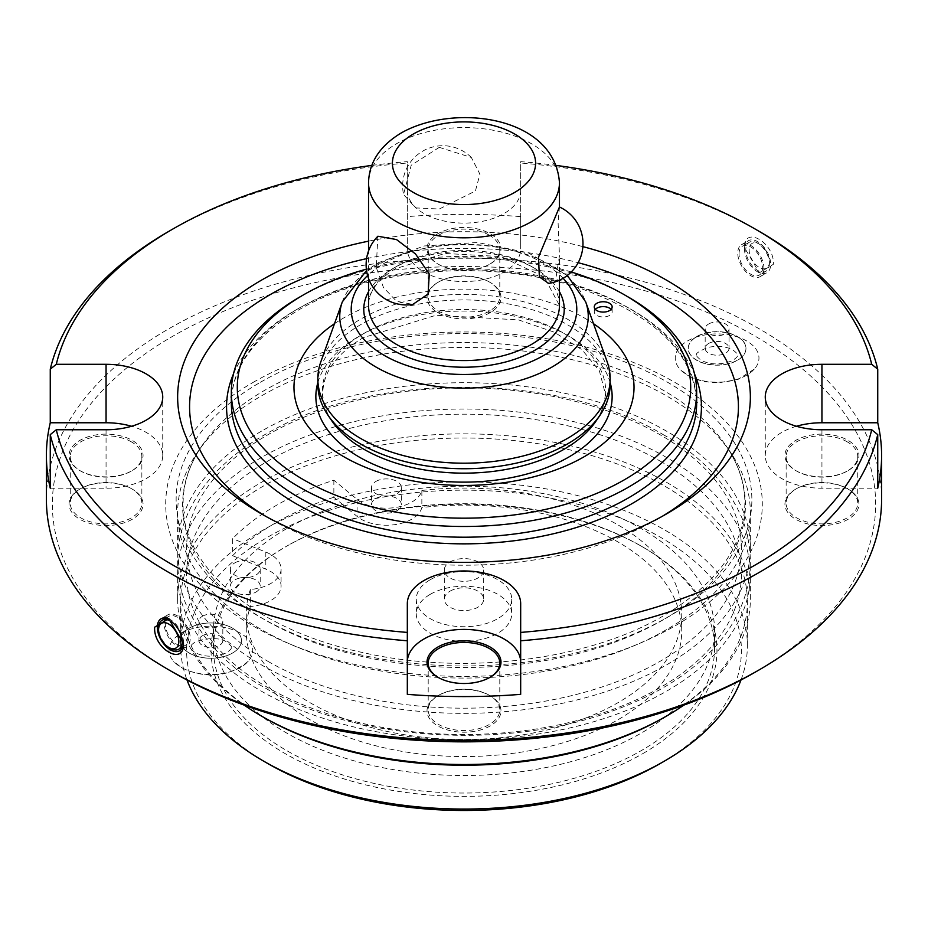 <?xml version="1.0" encoding="UTF-8"?>
<svg xmlns="http://www.w3.org/2000/svg" width="928" height="928" viewBox="0 0 928 928"><rect width="100%" height="100%" fill="white"/><g stroke="black" fill="none" stroke-linecap="round" stroke-linejoin="round"><path stroke-width="0.7" stroke-dasharray="4.64 3.48" d="M181.296 667.418A41.864 24.163 0 0 0 248.17 661.328A41.864 24.163 0 0 0 240.491 633.232A41.864 24.163 0 0 0 186.273 630.785A41.864 24.163 0 0 0 173.629 661.328A41.864 24.163 0 0 0 181.296 667.418M746.704 340.982A41.864 24.163 0 0 0 692.474 338.523A41.864 24.163 0 0 0 679.83 369.066A41.864 24.163 0 0 0 687.509 375.156A41.864 24.163 0 0 0 754.371 369.066A41.864 24.163 0 0 0 746.704 340.982M660.156 461.088A277.402 160.161 180 0 1 660.156 687.59A277.402 160.161 180 0 1 267.844 687.59A277.402 160.161 180 0 1 267.844 461.088A277.402 160.161 180 0 1 660.156 461.088M267.844 661.281A277.402 160.161 0 0 0 660.156 661.281A277.402 160.161 0 0 0 660.156 434.791A277.402 160.161 0 0 0 267.844 434.791A277.402 160.161 0 0 0 267.844 661.281M696.696 360.308A28.861 16.658 180 0 1 688.251 348.534A28.861 16.658 180 0 1 696.696 336.748A28.861 16.658 180 0 1 737.505 336.748A28.861 16.658 180 0 1 745.961 348.534A28.861 16.658 180 0 1 737.505 360.308A28.861 16.658 180 0 1 696.696 360.308M232.499 628.14A30.554 17.644 180 0 1 241.442 640.61A30.554 17.644 180 0 1 232.499 653.08A30.554 17.644 180 0 1 189.289 653.08A30.554 17.644 180 0 1 180.345 640.61A30.554 17.644 180 0 1 189.289 628.14A30.554 17.644 180 0 1 232.499 628.14M131.37 441.844A35.798 20.671 0 0 0 80.748 441.844A35.798 20.671 0 0 0 70.261 456.46A35.798 20.671 0 0 0 80.748 471.076L80.748 471.076A35.798 20.671 0 0 0 131.37 471.076L132.217 470.589A36.992 21.356 180 0 1 79.901 470.589A36.992 21.356 180 0 1 79.901 440.382A36.992 21.356 180 0 1 132.217 440.382A36.992 21.356 180 0 1 132.217 470.589L131.37 471.076A35.798 20.671 0 0 0 141.856 456.46A35.798 20.671 0 0 0 131.37 441.844M131.37 488.604A35.798 20.671 0 0 0 80.748 488.604L80.748 488.604A35.798 20.671 0 0 0 70.261 503.22A35.798 20.671 0 0 0 80.748 517.836A35.798 20.671 0 0 0 131.37 517.836A35.798 20.671 0 0 0 141.856 503.22A35.798 20.671 0 0 0 131.37 488.604L132.217 489.091A36.992 21.356 0 0 0 79.901 489.091L79.901 489.091A36.992 21.356 0 0 0 79.901 519.297A36.992 21.356 0 0 0 132.217 519.297A36.992 21.356 0 0 0 132.217 489.091M489.311 235.19A35.798 20.671 0 0 0 438.689 235.19A35.798 20.671 0 0 0 428.202 249.806A35.798 20.671 0 0 0 438.689 264.422L438.689 264.422A35.798 20.671 0 0 0 489.311 264.422L490.158 263.935A36.992 21.356 180 0 1 437.842 263.935A36.992 21.356 180 0 1 437.842 233.728A36.992 21.356 180 0 1 490.158 233.728A36.992 21.356 180 0 1 490.158 263.935L489.311 264.422A35.798 20.671 0 0 0 499.798 249.806A35.798 20.671 0 0 0 489.311 235.19M489.311 281.95A35.798 20.671 0 0 0 438.689 281.95L438.689 281.95A35.798 20.671 0 0 0 428.202 296.566A35.798 20.671 0 0 0 438.689 311.182A35.798 20.671 0 0 0 489.311 311.182A35.798 20.671 0 0 0 499.798 296.566A35.798 20.671 0 0 0 489.311 281.95L490.158 282.437A36.992 21.356 0 0 0 437.842 282.437L437.842 282.437A36.992 21.356 0 0 0 437.842 312.643A36.992 21.356 0 0 0 490.158 312.643A36.992 21.356 0 0 0 490.158 282.437M847.252 441.844A35.798 20.671 0 0 0 796.63 441.844A35.798 20.671 0 0 0 786.144 456.46A35.798 20.671 0 0 0 796.63 471.076L796.63 471.076A35.798 20.671 0 0 0 847.252 471.076L848.099 470.589A36.992 21.356 180 0 1 795.783 470.589A36.992 21.356 180 0 1 795.783 440.382A36.992 21.356 180 0 1 848.099 440.382A36.992 21.356 180 0 1 848.099 470.589L847.252 471.076A35.798 20.671 0 0 0 857.739 456.46A35.798 20.671 0 0 0 847.252 441.844M847.252 488.604A35.798 20.671 0 0 0 796.63 488.604L796.63 488.604A35.798 20.671 0 0 0 786.144 503.22A35.798 20.671 0 0 0 796.63 517.836A35.798 20.671 0 0 0 847.252 517.836A35.798 20.671 0 0 0 857.739 503.22A35.798 20.671 0 0 0 847.252 488.604L848.099 489.091A36.992 21.356 0 0 0 795.783 489.091L795.783 489.091A36.992 21.356 0 0 0 795.783 519.297A36.992 21.356 0 0 0 848.099 519.297A36.992 21.356 0 0 0 848.099 489.091M489.311 695.269A35.798 20.671 0 0 0 438.689 695.269L438.689 695.269A35.798 20.671 0 0 0 428.202 709.874A35.798 20.671 0 0 0 438.689 724.49A35.798 20.671 0 0 0 489.311 724.49A35.798 20.671 0 0 0 499.798 709.874A35.798 20.671 0 0 0 489.311 695.269L490.158 695.756A36.992 21.356 0 0 0 437.842 695.756L437.842 695.756A36.992 21.356 0 0 0 437.842 725.951A36.992 21.356 0 0 0 490.158 725.951A36.992 21.356 0 0 0 490.158 695.756M438.271 677.486A35.798 20.671 0 0 0 438.689 677.73L438.689 677.73A35.798 20.671 0 0 0 489.311 677.73L490.158 677.243L489.311 677.73A35.798 20.671 0 0 0 489.729 677.486M450.08 591.148A19.685 11.368 180 0 1 471.528 588.677A19.685 11.368 180 0 1 483.685 599.175A19.685 11.368 180 0 1 477.92 607.214A19.685 11.368 180 0 1 456.472 609.684A19.685 11.368 180 0 1 444.315 599.175A19.685 11.368 180 0 1 450.08 591.148M450.08 561.916A19.685 11.368 180 0 1 471.528 559.456A19.685 11.368 180 0 1 483.685 569.954A19.685 11.368 180 0 1 477.92 577.993A19.685 11.368 180 0 1 456.472 580.452A19.685 11.368 180 0 1 444.315 569.954A19.685 11.368 180 0 1 450.08 561.916M430.256 594.314A47.722 27.55 180 0 1 482.258 588.34A47.722 27.55 180 0 1 511.722 613.791A47.722 27.55 180 0 1 497.744 633.279A47.722 27.55 180 0 1 445.742 639.253A47.722 27.55 180 0 1 416.278 613.791A47.722 27.55 180 0 1 430.256 594.314M430.256 579.698A47.722 27.55 180 0 1 482.258 573.724A47.722 27.55 180 0 1 511.722 599.175A47.722 27.55 180 0 1 497.744 618.663A47.722 27.55 180 0 1 445.742 624.637A47.722 27.55 180 0 1 416.278 599.175A47.722 27.55 180 0 1 430.256 579.698M202.455 635.715A11.936 6.89 180 0 1 215.458 634.218A11.936 6.89 180 0 1 222.824 640.587A11.936 6.89 180 0 1 219.333 645.447A11.936 6.89 180 0 1 206.329 646.944A11.936 6.89 180 0 1 198.963 640.587A11.936 6.89 180 0 1 202.455 635.715M202.455 616.227A11.936 6.89 180 0 1 215.458 614.73A11.936 6.89 180 0 1 222.824 621.099A11.936 6.89 180 0 1 219.333 625.971A11.936 6.89 180 0 1 206.329 627.467A11.936 6.89 180 0 1 198.963 621.099A11.936 6.89 180 0 1 202.455 616.227M708.667 343.453A11.936 6.89 180 0 1 721.671 341.956A11.936 6.89 180 0 1 729.037 348.325A11.936 6.89 180 0 1 725.545 353.197A11.936 6.89 180 0 1 712.542 354.693A11.936 6.89 180 0 1 705.176 348.325A11.936 6.89 180 0 1 708.667 343.453M708.667 323.976A11.936 6.89 180 0 1 721.671 322.48A11.936 6.89 180 0 1 729.037 328.837A11.936 6.89 180 0 1 725.545 333.709A11.936 6.89 180 0 1 712.542 335.205A11.936 6.89 180 0 1 705.176 328.837A11.936 6.89 180 0 1 708.667 323.976M189.289 628.105A30.554 17.644 180 0 1 222.592 624.289A30.554 17.644 180 0 1 241.442 640.587A30.554 17.644 180 0 1 232.499 653.057A30.554 17.644 180 0 1 199.207 656.873A30.554 17.644 180 0 1 180.345 640.587A30.554 17.644 180 0 1 189.289 628.105M696.696 336.539A28.861 16.658 180 0 1 728.144 332.932A28.861 16.658 180 0 1 745.961 348.325A28.861 16.658 180 0 1 737.505 360.11A28.861 16.658 180 0 1 706.057 363.718A28.861 16.658 180 0 1 688.251 348.325A28.861 16.658 180 0 1 696.696 336.539M769.416 261.626A14.314 8.271 60 0 1 759.29 267.473A14.314 8.271 60 0 1 749.163 249.934A14.314 8.271 60 0 1 759.29 244.087A14.314 8.271 60 0 1 769.416 261.626L769.416 263.575A16.704 9.64 -120 0 0 757.596 243.113A16.704 9.64 -120 0 0 749.244 242.289A16.704 9.64 -120 0 0 745.787 249.934A16.704 9.64 -120 0 0 753.084 266.742A16.704 9.64 -120 0 0 765.948 271.22A16.704 9.64 -120 0 0 769.416 263.575M739.036 253.831A16.704 9.64 60 0 1 742.504 246.187A16.704 9.64 60 0 1 755.369 250.653A16.704 9.64 60 0 1 762.665 267.473A16.704 9.64 60 0 1 759.208 275.117A16.704 9.64 60 0 1 746.332 270.64A16.704 9.64 60 0 1 739.036 253.831M377.905 236.234L376.211 267.31L383.45 287.483L396.511 301.217L412.821 304.419M559.456 206.99L558.076 222.128L559.456 255.85L556.197 276.509L548.668 283.411M188.964 637.664A16.704 9.64 -120 0 0 181.668 620.844A16.704 9.64 -120 0 0 168.792 616.378A16.704 9.64 -120 0 0 165.335 624.022A16.704 9.64 -120 0 0 172.631 640.83A16.704 9.64 -120 0 0 185.496 645.308A16.704 9.64 -120 0 0 188.964 637.664M439.292 147.355L411.232 165.23L403.541 194.393L415.64 207.907L439.292 209.02L475.414 190.982L479.927 174.186L471.354 157.493L439.292 147.355M253.077 382.417A298.282 172.214 180 0 1 674.923 382.417A298.282 172.214 180 0 1 674.923 625.971A298.282 172.214 180 0 1 253.077 625.971A298.282 172.214 180 0 1 253.077 382.417M666.478 629.66A286.358 165.323 180 0 1 354.415 665.492A286.358 165.323 180 0 1 177.642 512.755A286.358 165.323 180 0 1 197.745 451.901A286.358 165.323 180 0 1 261.522 395.85A286.358 165.323 180 0 1 730.255 451.901A286.358 165.323 180 0 1 750.358 512.755A286.358 165.323 180 0 1 666.478 629.66M317.84 384.343A146.16 84.39 180 0 1 360.644 324.672A146.16 84.39 180 0 1 519.935 306.379A146.16 84.39 180 0 1 610.16 384.343M334.509 323.686A170.021 98.159 180 0 1 343.778 317.886A170.021 98.159 180 0 1 593.491 323.686M368.544 241.164A286.358 165.323 180 0 1 582.865 246.628M662.174 516.374A274.421 158.433 180 0 1 658.045 518.81L666.478 513.938L658.045 518.81A274.421 158.433 180 0 1 269.955 518.81A274.421 158.433 180 0 1 265.826 516.374M366.572 258.657A274.421 158.433 180 0 1 578.156 262.705M744.523 249.203A18.49 10.672 60 0 1 748.351 240.735A18.49 10.672 60 0 1 762.607 245.688A18.49 10.672 60 0 1 770.681 264.306A18.49 10.672 60 0 1 766.853 272.762A18.49 10.672 60 0 1 757.596 271.846A18.49 10.672 60 0 1 744.523 249.203L744.523 247.66L759.29 272.82L773.349 264.306C774.822 242.8 743.815 224.889 744.523 247.66M763.93 268.204A18.49 10.672 60 0 1 760.102 276.66A18.49 10.672 60 0 1 745.845 271.707A18.49 10.672 60 0 1 737.772 253.1A18.49 10.672 60 0 1 741.6 244.632A18.49 10.672 60 0 1 755.856 249.586A18.49 10.672 60 0 1 763.93 268.204M183.466 643.034A18.49 10.672 -120 0 0 183.477 642.292L183.477 643.823M164.824 618.663A18.49 10.672 -120 0 0 164.07 623.291A18.49 10.672 -120 0 0 181.528 647.593M182.387 647.698A18.49 10.672 -120 0 0 186.4 646.851A18.49 10.672 -120 0 0 190.228 638.394A18.49 10.672 -120 0 0 182.155 619.776A18.49 10.672 -120 0 0 167.898 614.823A18.49 10.672 -120 0 0 165.161 617.874M80.748 488.604L79.901 489.091L80.748 488.604M438.689 281.95L437.842 282.437L438.689 281.95M796.63 488.604L795.783 489.091L796.63 488.604M796.456 426.265A56.678 32.724 0 0 0 781.863 432.344A56.678 32.724 0 0 0 765.264 455.486A56.678 32.724 0 0 0 821.941 488.209L877.737 488.209M438.689 695.269L437.842 695.756L438.689 695.269M407.322 603.687L407.322 694.353M172.921 672.243A411.638 237.649 180 0 1 172.933 336.145A411.638 237.649 180 0 1 755.067 336.145A411.638 237.649 180 0 1 755.079 672.243M881.6 499.322A417.6 241.094 0 0 0 623.813 276.579A417.6 241.094 0 0 0 168.71 328.837A417.6 241.094 0 0 0 46.4 499.322M607.121 361.688A146.16 84.39 0 0 0 505.876 297.946A146.16 84.39 0 0 0 360.644 319.128A146.16 84.39 0 0 0 320.879 361.688M261.522 431.137A286.358 165.323 0 0 0 177.642 548.03A286.358 165.323 0 0 0 354.415 700.779A286.358 165.323 0 0 0 666.478 664.935A286.358 165.323 0 0 0 750.358 548.03A286.358 165.323 0 0 0 573.585 395.293A286.358 165.323 0 0 0 261.522 431.137M595.312 309.36A8.944 5.162 0 0 0 594.256 311.796A8.944 5.162 0 0 0 599.778 316.564A8.944 5.162 0 0 0 609.534 315.45A8.944 5.162 0 0 0 612.155 311.796A8.944 5.162 0 0 0 611.1 309.36M683.832 705.118A286.358 165.323 0 0 0 750.358 599.175A286.358 165.323 0 0 0 573.585 446.438A286.358 165.323 0 0 0 261.522 482.282A286.358 165.323 0 0 0 177.642 599.175A286.358 165.323 0 0 0 244.168 705.118M261.522 457.434A286.358 165.323 0 0 0 177.642 574.339A286.358 165.323 0 0 0 354.415 727.076A286.358 165.323 0 0 0 666.478 691.244A286.358 165.323 0 0 0 750.358 574.339A286.358 165.323 0 0 0 573.585 421.602A286.358 165.323 0 0 0 261.522 457.434M664.378 717.298A283.376 163.606 0 0 0 747.376 601.611A283.376 163.606 0 0 0 572.437 450.463A283.376 163.606 0 0 0 263.622 485.936A283.376 163.606 0 0 0 180.624 601.611A283.376 163.606 0 0 0 263.622 717.298M740.985 680.004A283.376 163.606 0 0 0 747.376 645.459A283.376 163.606 0 0 0 572.437 494.311A283.376 163.606 0 0 0 263.622 529.772A283.376 163.606 0 0 0 180.624 645.459A283.376 163.606 0 0 0 187.015 680.004M267.844 763.57A277.402 160.161 180 0 1 267.844 537.08A277.402 160.161 180 0 1 660.156 537.08A277.402 160.161 180 0 1 660.156 763.57M642.86 753.594A252.95 146.032 0 0 0 642.86 547.068A252.95 146.032 0 0 0 285.14 547.068L285.14 547.068A252.95 146.032 0 0 0 285.14 753.594A252.95 146.032 0 0 0 642.86 753.594M286.822 546.093L285.14 547.068L286.822 546.093A250.56 144.664 180 0 1 641.178 546.093A250.56 144.664 180 0 1 714.56 648.382A250.56 144.664 180 0 1 641.178 750.671A250.56 144.664 180 0 1 368.114 782.026A250.56 144.664 180 0 1 213.44 648.382A250.56 144.664 180 0 1 286.822 546.093L286.822 546.093M333.86 480.205L333.86 497.257L342.455 504.345A250.56 144.664 0 0 0 286.822 528.554A250.56 144.664 0 0 0 244.899 560.674A250.56 144.664 0 0 0 213.44 630.843A250.56 144.664 0 0 0 368.114 764.486A250.56 144.664 0 0 0 641.178 733.132A250.56 144.664 0 0 0 714.56 630.843A250.56 144.664 0 0 0 342.455 504.345L357.106 516.42A35.798 20.671 0 0 0 411.73 519.181A35.798 20.671 0 0 0 421.857 507.5A217.744 125.721 180 0 1 681.744 630.843A217.744 125.721 180 0 1 617.967 719.734A217.744 125.721 180 0 1 380.666 746.994A217.744 125.721 180 0 1 246.256 630.843A217.744 125.721 180 0 1 250.374 606.506A35.798 20.671 0 0 0 270.593 600.671A35.798 20.671 0 0 0 281.08 586.055A35.798 20.671 0 0 0 265.814 569.131L232.615 555.71L232.615 538.658A265.478 153.271 180 0 1 276.277 505.412A265.478 153.271 180 0 1 333.86 480.205L357.106 499.368A35.798 20.671 0 0 0 411.73 502.129A35.798 20.671 0 0 0 421.857 490.46L421.857 507.5M333.86 497.257A265.478 153.271 0 0 0 276.277 522.464A265.478 153.271 0 0 0 232.615 555.71M255.826 592.145A14.918 8.607 0 0 0 260.2 586.055A14.918 8.607 0 0 0 250.989 578.098A14.918 8.607 0 0 0 234.738 579.965A14.918 8.607 0 0 0 230.364 586.055A14.918 8.607 0 0 0 239.575 594.013A14.918 8.607 0 0 0 255.826 592.145M234.738 562.913A14.918 8.607 180 0 1 250.989 561.046A14.918 8.607 180 0 1 260.2 569.003A14.918 8.607 180 0 1 255.826 575.093A14.918 8.607 180 0 1 239.575 576.961A14.918 8.607 180 0 1 230.364 569.003A14.918 8.607 180 0 1 234.738 562.913M396.975 510.655A14.918 8.607 0 0 0 401.337 504.565A14.918 8.607 0 0 0 392.126 496.608A14.918 8.607 0 0 0 375.875 498.475A14.918 8.607 0 0 0 371.513 504.565A14.918 8.607 0 0 0 380.712 512.523A14.918 8.607 0 0 0 396.975 510.655M375.875 481.435A14.918 8.607 180 0 1 392.126 479.567A14.918 8.607 180 0 1 401.337 487.525A14.918 8.607 180 0 1 396.975 493.603A14.918 8.607 180 0 1 380.712 495.471A14.918 8.607 180 0 1 371.513 487.525A14.918 8.607 180 0 1 375.875 481.435M421.857 490.46A217.744 125.721 180 0 1 681.744 613.791A217.744 125.721 180 0 1 617.967 702.693A217.744 125.721 180 0 1 380.666 729.942A217.744 125.721 180 0 1 246.256 613.791A217.744 125.721 180 0 1 250.374 589.466A35.798 20.671 0 0 0 270.593 583.619A35.798 20.671 0 0 0 281.08 569.003A35.798 20.671 0 0 0 265.814 552.079L232.615 538.658M250.374 589.466L250.374 606.506M168.71 231.42A417.6 241.094 180 0 1 407.322 163.038L407.322 248.832A56.678 32.724 0 0 0 464 281.555A56.678 32.724 0 0 0 520.678 248.832L520.678 216.618A417.6 241.094 0 0 0 407.322 216.618M759.29 231.42A417.6 241.094 180 0 0 520.678 163.038L520.678 216.618M371.745 165.428A411.638 237.649 180 0 1 407.322 161.646L407.322 190.379A56.678 32.724 180 0 0 464 223.103A56.678 32.724 180 0 0 520.678 190.379L520.678 161.646A411.638 237.649 180 0 1 556.255 165.428M571.265 271.985A226.699 130.883 0 0 0 366.363 269.166M299.477 297.18A232.661 134.328 180 0 1 628.523 297.18M520.678 603.687L520.678 694.353M407.322 190.379L407.322 248.832M520.678 190.379L520.678 248.832M50.263 488.209L106.059 488.209A56.678 32.724 0 0 0 162.736 455.486A56.678 32.724 0 0 0 131.544 426.265M520.678 163.038L520.678 161.646M407.322 161.646L407.322 163.038M183.477 642.292A18.49 10.672 -120 0 0 170.404 619.637A18.49 10.672 -120 0 0 169.58 619.196M170.404 648.37A16.704 9.64 60 0 1 158.584 627.92M662.998 619.916A281.428 162.481 180 0 1 309.5 640.819A281.428 162.481 180 0 1 202.339 445.22A281.428 162.481 180 0 1 265.002 390.131A281.428 162.481 180 0 1 725.661 445.22A281.428 162.481 180 0 1 662.998 619.916M317.84 382.661A148.144 85.527 180 0 1 359.252 336.122A148.144 85.527 180 0 1 509.321 315.172A148.144 85.527 180 0 1 610.16 382.661M696.661 402.88A232.661 134.328 0 0 0 553.042 278.783A232.661 134.328 0 0 0 299.477 307.899A232.661 134.328 0 0 0 231.339 402.88C231.954 367.511 254.342 336.574 298.491 310.08C369.808 267.438 492.571 258.019 580.998 288.62C655.771 315.822 694.318 353.904 696.661 402.88M233.496 373.88A237.44 137.077 180 0 1 296.113 309.848A237.44 137.077 180 0 1 527.684 274.711A237.44 137.077 180 0 1 694.504 373.88M260.455 382.243A287.866 166.193 180 0 1 667.545 382.243A287.866 166.193 180 0 1 667.545 617.282A287.866 166.193 180 0 1 260.455 617.282A287.866 166.193 180 0 1 260.455 382.243M332.247 421.451A141.706 81.815 180 0 1 363.799 333.488A141.706 81.815 180 0 1 541.79 322.956A141.706 81.815 180 0 1 595.753 421.451C602.04 412.194 605.172 402.752 605.16 393.136L599.384 370.817L582.076 349.81L554.294 332.201L518.474 319.87L435.986 315.253L363.196 337.688C336.516 353.823 323.06 372.302 322.84 393.136C322.828 402.752 325.96 412.194 332.247 421.451M821.941 429.757L821.941 488.209M368.544 182.712A95.456 55.112 180 0 1 396.511 143.747A95.456 55.112 180 0 1 500.528 131.799A95.456 55.112 180 0 1 559.456 182.712M559.456 305.463A95.456 55.112 0 0 0 500.528 254.55A95.456 55.112 0 0 0 396.511 266.487A95.456 55.112 0 0 0 368.544 305.463C368.555 291.902 377.545 279.641 395.514 268.679L444.953 253.448L501.085 256.604L544.144 276.869L559.456 305.463M368.544 291.717A100.224 57.861 180 0 1 393.136 268.436A100.224 57.861 180 0 1 559.456 291.717M563.122 278.296A112.787 65.111 0 0 0 384.25 263.308A112.787 65.111 0 0 0 367.604 275.558M342.328 301.867A124.248 71.734 180 0 1 376.142 265.686A124.248 71.734 180 0 1 499.6 247.683A124.248 71.734 180 0 1 585.672 301.867M265.814 552.079L265.814 569.131M357.106 499.368L357.106 516.42M106.059 429.757L106.059 488.209M231.176 647.396C232.128 647.071 230.666 645.366 226.803 642.269C219.507 635.251 190.855 639.264 190.611 647.396C189.672 647.732 191.122 649.438 194.996 652.535C204.322 657.221 214.565 657.407 225.748 653.103C230.086 650.366 231.896 648.475 231.176 647.396M248.17 661.328C229.088 676.976 207.06 679.226 182.085 668.079L173.629 661.328M696.824 355.146C694.828 354.044 698.459 351.48 707.704 347.466C717.622 345.471 726.067 346.318 733.004 350.007C736.867 353.104 738.328 354.821 737.389 355.146C738.096 356.259 736.229 358.185 731.786 360.934C720.256 365.087 710.059 364.866 701.197 360.284C697.357 357.234 695.907 355.517 696.824 355.146M754.371 369.066L738.062 379.413L718.539 382.835L705.013 381.756L695.234 379.076L688.298 375.828L679.83 369.066M197.745 451.901L202.339 445.22C189.544 464.012 183.141 483.337 183.118 503.22C181.227 566.88 256.65 630.68 365.017 653.045C466.007 675.642 588.306 660.249 663.601 615.705C716.973 583.735 744.07 546.244 744.882 503.22C744.859 483.337 738.456 464.012 725.661 445.22L730.255 451.901M663.23 434.664C700.13 454.813 726.496 482.873 742.354 518.856C752.794 547.52 752.979 575.256 742.899 602.075C736.008 620.194 725.267 636.678 710.674 651.537C686.256 676.292 653.741 696.023 613.141 710.732C505.899 750.868 354.136 741.008 264.77 687.706C227.128 666.919 200.668 638.638 185.391 602.852C180.206 589.326 177.631 575.221 177.642 560.524C177.306 534.911 187.154 502.953 216.062 472.143C232.012 455.52 251.894 441.032 275.709 428.678C381.93 371.072 562.287 373.798 663.23 434.664M70.261 456.46L70.261 503.22M428.202 249.806L428.202 296.566M786.144 456.46L786.144 503.22M428.202 663.114L428.202 709.874M483.685 569.954L483.685 599.175M511.722 599.175L511.722 613.791M222.824 621.099L222.824 640.587M729.037 328.837L729.037 348.325M759.29 244.087L757.596 243.113M749.244 242.289L742.504 246.187M168.792 616.378L166.019 617.978M471.354 157.493A40.252 40.252 0 0 0 403.541 194.393M760.102 276.66L766.853 272.762M757.596 271.846L759.29 272.82M186.4 646.851L179.649 650.748M765.264 455.486L765.264 397.033M567.333 275.454L528.229 252.81L477.479 242.486L424.247 245.966L378.288 262.717L366.537 270.535M177.642 548.03L177.642 512.755M368.544 278.481L368.544 250.908M612.155 311.796L612.155 306.924M177.642 599.175L177.642 574.339M180.624 645.459L180.624 601.611M641.178 546.093L642.86 547.068M714.56 648.382L714.56 630.843M260.2 569.003L260.2 586.055M401.337 487.525L401.337 504.565M281.08 569.003L281.08 586.055M246.256 613.791L246.256 630.843M681.744 613.791L681.744 630.843M371.513 487.525L371.513 504.565M230.364 569.003L230.364 586.055M213.44 648.382L213.44 630.843M747.376 645.459L747.376 601.611M750.358 599.175L750.358 574.339M594.256 311.796L594.256 306.924M559.456 280.21L559.456 255.85M750.358 548.03L750.358 512.755M162.736 455.486L162.736 397.033M170.404 619.637L168.71 618.663M167.898 614.823L161.147 618.721M741.6 244.632L748.351 240.735M438.689 677.73L437.842 677.243M80.748 471.076L79.901 470.589M438.689 264.422L437.842 263.935M796.63 471.076L795.783 470.589M269.955 518.81L261.51 513.938M185.496 645.308L182.723 646.909M765.948 271.22L759.208 275.117M705.176 328.837L705.176 348.325M198.963 621.099L198.963 640.587M416.278 599.175L416.278 613.791M444.315 569.954L444.315 599.175M499.798 663.114L499.798 709.874M857.739 456.46L857.739 503.22M499.798 249.806L499.798 296.566M141.856 456.46L141.856 503.22"/><path stroke-width="1.39" d="M489.729 677.486A35.798 20.671 0 0 0 499.798 663.114A35.798 20.671 0 0 0 489.311 648.498A35.798 20.671 0 0 0 438.689 648.498A35.798 20.671 0 0 0 428.202 663.114A35.798 20.671 0 0 0 438.271 677.486M412.821 304.419L428.063 294.048L429.304 274.015L415.5 253.959L396.511 239.552L377.905 236.234A40.252 40.252 0 0 0 412.821 304.419M559.456 206.99A40.252 40.252 0 0 1 548.668 283.411L539.365 276.904L538.495 257.184L559.456 206.99L559.456 182.712A95.456 55.112 180 0 1 531.489 221.676A95.456 55.112 180 0 1 427.472 233.624A95.456 55.112 180 0 1 368.544 182.712C369.066 162.319 380.028 145.684 401.453 132.82C454.558 102.799 554.758 116.104 559.456 182.712M178.837 641.561A14.314 8.271 -120 0 0 168.71 624.022A14.314 8.271 -120 0 0 158.584 629.868L158.584 627.92A16.704 9.64 60 0 1 162.052 620.275A16.704 9.64 60 0 1 174.916 624.741A16.704 9.64 60 0 1 182.213 641.561A16.704 9.64 60 0 1 178.756 649.206A16.704 9.64 60 0 1 170.404 648.37L168.71 647.396A14.314 8.271 -120 0 0 178.837 641.561M610.16 378.798L610.16 384.343A146.16 84.39 180 0 1 599.894 415.408A146.16 84.39 180 0 1 567.356 444.013A146.16 84.39 180 0 1 328.106 415.408A146.16 84.39 180 0 1 317.84 384.343L317.84 378.798A146.16 84.39 0 0 0 408.065 456.762A146.16 84.39 0 0 0 567.356 438.468A146.16 84.39 0 0 0 610.16 378.798A146.16 84.39 0 0 0 607.121 361.688L585.672 301.867A124.248 71.734 180 0 1 551.858 367.14A124.248 71.734 180 0 1 405.002 379.54A124.248 71.734 180 0 1 342.328 301.867L320.879 361.688A146.16 84.39 0 0 0 317.84 378.798M593.491 323.686A170.021 98.159 180 0 1 584.222 456.704A170.021 98.159 180 0 1 348.708 459.441A170.021 98.159 180 0 1 334.509 323.686M366.363 269.166A226.699 130.883 0 0 0 303.7 294.744L303.7 294.744A226.699 130.883 0 0 0 303.7 479.846A226.699 130.883 0 0 0 624.3 479.834A226.699 130.883 0 0 0 624.3 294.744A226.699 130.883 0 0 0 571.265 271.985M299.477 297.18L303.7 294.744L299.477 297.18A232.661 134.328 180 0 0 231.339 392.161L231.339 402.88A232.661 134.328 0 0 0 374.958 526.976A232.661 134.328 0 0 0 628.523 497.86A232.661 134.328 0 0 0 696.661 402.88L696.661 392.161A232.661 134.328 180 0 1 628.523 487.142A232.661 134.328 180 0 1 374.958 516.27A232.661 134.328 180 0 1 231.339 392.161M582.865 246.628A286.358 165.323 180 0 1 666.49 513.938A286.358 165.323 180 0 1 261.51 513.938A286.358 165.323 180 0 1 261.522 280.128A286.358 165.323 180 0 1 368.544 241.164M265.826 516.374A274.421 158.433 180 0 1 269.955 294.744A274.421 158.433 180 0 1 366.572 258.657M578.156 262.705A274.421 158.433 180 0 1 662.174 516.374M172.921 228.984L168.71 231.42A417.6 241.094 180 0 0 50.263 369.182L50.263 422.762A417.6 241.094 0 0 0 46.4 455.486A417.6 241.094 0 0 0 50.263 488.209L50.263 434.629A417.6 241.094 180 0 0 407.322 640.772L407.322 694.353A417.6 241.094 0 0 0 520.678 694.353L520.678 640.772A417.6 241.094 180 0 0 759.29 572.39A417.6 241.094 180 0 0 877.737 434.629L871.717 429.757A411.638 237.649 180 0 1 755.067 565.082A411.638 237.649 180 0 1 520.678 632.42L520.678 603.687A56.678 32.724 180 0 0 485.692 573.458A56.678 32.724 180 0 0 423.922 580.557A56.678 32.724 180 0 0 407.322 603.687L407.322 632.42A411.638 237.649 180 0 1 56.283 429.757L106.059 429.757A56.678 32.724 180 0 0 162.736 397.033A56.678 32.724 180 0 0 106.059 364.31L56.283 364.31A411.638 237.649 180 0 1 172.921 228.984A411.638 237.649 180 0 1 371.745 165.428M437.842 647.048A36.992 21.356 180 0 1 490.158 647.048A36.992 21.356 180 0 1 490.158 677.243L490.158 677.243A36.992 21.356 180 0 1 437.842 677.243A36.992 21.356 180 0 1 437.842 647.048M169.58 619.196A18.49 10.672 -120 0 0 161.147 618.721A18.49 10.672 -120 0 0 157.319 627.189A18.49 10.672 -120 0 0 165.393 645.795A18.49 10.672 -120 0 0 179.649 650.748A18.49 10.672 -120 0 0 183.466 643.034M181.528 647.593A18.49 10.672 -120 0 0 182.387 647.698M183.477 643.823C184.162 666.594 153.19 648.707 154.651 627.189L168.71 618.663L183.477 643.823M871.717 429.757L821.941 429.757A56.678 32.724 180 0 1 765.264 397.033A56.678 32.724 180 0 1 781.863 373.891A56.678 32.724 180 0 1 821.941 364.31L821.941 422.762A56.678 32.724 0 0 0 796.456 426.265M520.678 662.14A56.678 32.724 0 0 0 485.692 631.91A56.678 32.724 0 0 0 423.922 639.009A56.678 32.724 0 0 0 407.322 662.14M755.067 672.243L759.29 669.807L755.079 672.243A411.638 237.649 180 0 1 755.067 672.243A411.638 237.649 180 0 1 172.921 672.243L168.71 669.807A417.6 241.094 0 0 0 759.29 669.807L759.29 669.807A417.6 241.094 0 0 0 881.6 499.322L881.6 455.486A417.6 241.094 0 0 0 877.737 422.762L877.737 369.182A417.6 241.094 180 0 0 759.29 231.42L755.079 228.984A411.638 237.649 180 0 1 871.717 364.31L821.941 364.31M46.4 455.486L46.4 499.322A417.6 241.094 0 0 0 168.71 669.807M609.534 310.578A8.944 5.162 0 0 0 612.155 306.924A8.944 5.162 0 0 0 606.634 302.145A8.944 5.162 0 0 0 596.878 303.27A8.944 5.162 0 0 0 594.256 306.924A8.944 5.162 0 0 0 599.778 311.692A8.944 5.162 0 0 0 609.534 310.578M611.1 309.36A8.944 5.162 0 0 0 596.878 308.142A8.944 5.162 0 0 0 595.312 309.36M244.168 705.118A286.358 165.323 0 0 0 261.51 716.08A286.358 165.323 0 0 0 666.478 716.08A286.358 165.323 0 0 0 666.49 716.08A286.358 165.323 0 0 0 683.832 705.118M261.51 716.08L263.622 717.298A283.376 163.606 0 0 0 664.378 717.298L666.478 716.08L664.378 717.298M187.015 680.004A283.376 163.606 0 0 0 263.622 761.134A283.376 163.606 0 0 0 664.378 761.146A283.376 163.606 0 0 0 664.378 761.134A283.376 163.606 0 0 0 740.985 680.004M660.156 763.57L664.378 761.134L660.156 763.57A277.402 160.161 180 0 1 267.844 763.57L263.622 761.134M877.737 434.629L877.737 488.209A417.6 241.094 0 0 0 881.6 455.486M556.255 165.428A411.638 237.649 180 0 1 755.079 228.984M624.3 294.744L628.523 297.18A232.661 134.328 180 0 1 696.661 392.161M407.322 640.772L407.322 632.42M520.678 632.42L520.678 640.772M877.737 422.762L821.941 422.762M131.544 426.265A56.678 32.724 0 0 0 106.059 422.762L50.263 422.762M871.717 364.31L877.737 369.182M50.263 369.182L56.283 364.31M56.283 429.757L50.263 434.629M165.161 617.874A18.49 10.672 -120 0 0 164.824 618.663M158.584 629.868A14.314 8.271 -120 0 0 168.71 647.396M610.16 382.661A148.144 85.527 180 0 1 568.748 457.075A148.144 85.527 180 0 1 396.314 472.677A148.144 85.527 180 0 1 317.84 382.661M694.504 373.88A237.44 137.077 180 0 1 631.887 503.707A237.44 137.077 180 0 1 347.292 526.153A237.44 137.077 180 0 1 233.496 373.88M599.894 415.408L595.753 421.451A141.706 81.815 180 0 1 564.201 449.187A141.706 81.815 180 0 1 332.247 421.451L328.106 415.408M413.378 134.003A71.584 41.331 0 0 0 413.378 192.456A71.584 41.331 0 0 0 514.622 192.456A71.584 41.331 0 0 0 514.622 134.003A71.584 41.331 0 0 0 413.378 134.003M368.544 278.481L368.544 305.463A95.456 55.112 0 0 0 427.472 356.375A95.456 55.112 0 0 0 531.489 344.427A95.456 55.112 0 0 0 559.456 305.463L559.456 280.21M559.456 291.717A100.224 57.861 180 0 1 534.864 350.274A100.224 57.861 180 0 1 411.823 358.753A100.224 57.861 180 0 1 368.544 291.717M367.604 275.558A112.787 65.111 0 0 0 394.354 360.574A112.787 65.111 0 0 0 543.75 355.401A112.787 65.111 0 0 0 563.122 278.296M106.059 364.31L106.059 422.762M166.019 617.978L162.052 620.275M366.537 270.535L342.328 301.867M368.544 250.908L368.544 182.712M567.333 275.454L585.672 301.867M182.723 646.909L178.756 649.206"/></g></svg>
